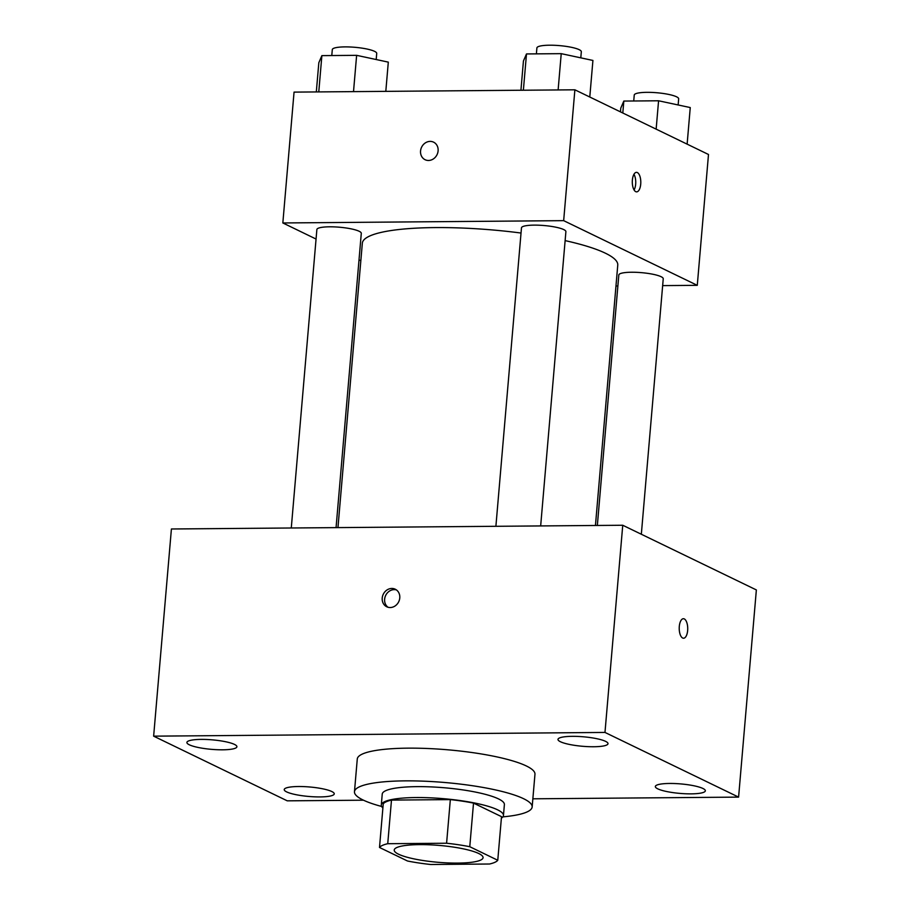 <?xml version="1.0" encoding="UTF-8"?>
<svg xmlns="http://www.w3.org/2000/svg" width="910" height="910" viewBox="0 0 910 910"><rect width="100%" height="100%" fill="white"/><g stroke="black" fill="none" stroke-linecap="round" stroke-linejoin="round"><path stroke-width="1.36" d="M398.523 854.194A44.59 8.452 4.9 0 1 394.223 850.054A44.59 8.452 4.9 0 1 439.359 845.435A44.59 8.452 4.9 0 1 483.062 857.675A44.59 8.452 4.9 0 1 448.073 862.93A44.59 8.452 4.9 0 1 398.523 854.194M430.692 864.5L489.546 864.011A59.878 11.352 4.9 0 0 497.77 860.268L469.776 846.709A59.878 11.352 4.9 0 0 446.594 843.229L387.74 843.707A59.878 11.352 4.9 0 0 379.504 847.46L407.509 861.008A59.878 11.352 4.9 0 0 430.692 864.5M446.594 843.229L450.336 799.606L391.482 800.095L387.74 843.707M391.482 800.095A59.878 11.352 4.9 0 0 383.247 803.837L379.504 847.46M450.336 799.606A59.878 11.352 4.9 0 1 473.518 803.098L469.776 846.709M497.77 860.268L501.512 816.657L473.518 803.098M501.387 818.147A61.3 11.625 -175.1 0 0 503.457 815.485A61.3 11.625 -175.1 0 0 416.132 797.547A61.3 11.625 -175.1 0 0 381.301 805.009A61.3 11.625 -175.1 0 0 382.894 807.989M381.301 805.009L382.234 794.111A61.3 11.625 4.9 0 1 417.076 786.638A61.3 11.625 4.9 0 1 504.39 804.577L503.457 815.485M381.631 806.465A89.169 16.915 4.9 0 1 363.079 800.004A89.169 16.915 4.9 0 1 354.468 791.723A89.169 16.915 4.9 0 1 444.762 782.498A89.169 16.915 4.9 0 1 532.157 806.965A89.169 16.915 4.9 0 1 502.877 816.861M354.468 791.723L357.277 759.02A89.169 16.915 4.9 0 1 447.561 749.783A89.169 16.915 4.9 0 1 534.966 774.251L532.157 806.965M691.088 793.861A25.105 4.766 4.9 0 1 655.337 786.513A25.105 4.766 4.9 0 1 680.748 783.919A25.105 4.766 4.9 0 1 705.352 790.801A25.105 4.766 4.9 0 1 691.088 793.861M319.99 796.921A25.105 4.766 4.9 0 1 284.227 789.573A25.105 4.766 4.9 0 1 309.65 786.979A25.105 4.766 4.9 0 1 334.254 793.861A25.105 4.766 4.9 0 1 319.99 796.921M222.643 749.806A25.105 4.766 4.9 0 1 186.891 742.458A25.105 4.766 4.9 0 1 212.303 739.853A25.105 4.766 4.9 0 1 236.907 746.746A25.105 4.766 4.9 0 1 222.643 749.806M593.741 746.746A25.105 4.766 4.9 0 1 557.989 739.398A25.105 4.766 4.9 0 1 583.401 736.793A25.105 4.766 4.9 0 1 608.005 743.686A25.105 4.766 4.9 0 1 593.741 746.746M532.862 798.809L738.59 797.114L604.979 732.436L153.642 736.156L287.253 800.834L363.488 800.197M604.979 732.436L622.747 525.252L756.358 589.93L738.59 797.114M622.747 525.252L171.41 528.983L153.642 736.156M399.774 597.915A9.748 8.577 -64.2 0 0 395.247 589.214A9.748 8.577 -64.2 0 0 383.281 594.253A9.748 8.577 -64.2 0 0 386.75 606.777A9.748 8.577 -64.2 0 0 399.774 597.915M396.396 589.908A9.748 8.577 -64.2 0 0 385.681 595.424A9.748 8.577 -64.2 0 0 388.001 607.243M682.659 638.012A9.748 4.254 -90.5 0 1 679.235 627.468A9.748 4.254 -90.5 0 1 683.399 618.72A9.748 4.254 -90.5 0 1 687.732 628.435A9.748 4.254 -90.5 0 1 683.558 638.229A9.748 4.254 -90.5 0 1 682.659 638.012M683.387 618.72A9.748 4.254 -90.5 0 1 687.721 628.435A9.748 4.254 -90.5 0 1 683.546 638.229M337.963 527.607L362.339 243.197A128.185 24.308 4.9 0 1 521.032 233.04M565.133 240.615A128.185 24.308 4.9 0 1 617.765 265.094L595.447 525.479M495.893 526.298L521.476 227.841A22.295 4.232 4.9 0 1 544.043 225.532A22.295 4.232 4.9 0 1 565.895 231.64L540.665 525.934M291.28 527.993L316.873 229.525A22.295 4.232 4.9 0 1 339.441 227.216A22.295 4.232 4.9 0 1 361.293 233.335L336.063 527.618M597.347 525.468L618.823 274.957A22.295 4.232 4.9 0 1 641.391 272.647A22.295 4.232 4.9 0 1 663.242 278.767L641.334 534.261M662.651 285.615L697.276 285.33L563.665 220.652L282.839 222.961L316.054 239.046M359.018 259.839L360.838 260.726M615.979 286.002L617.879 285.979M697.276 285.33L708.492 154.484L574.881 89.806L563.665 220.652M574.881 89.806L294.055 92.115L282.839 222.961M425.084 159.705A9.748 8.577 115.8 0 1 420.557 151.003A9.748 8.577 115.8 0 1 433.581 142.153A9.748 8.577 115.8 0 1 437.05 154.666A9.748 8.577 115.8 0 1 425.072 159.705A9.748 8.577 115.8 0 1 420.557 151.003A9.748 8.577 115.8 0 1 433.581 142.153M635.726 191.657A9.748 4.254 -90.5 0 1 632.313 181.113A9.748 4.254 -90.5 0 1 636.465 172.354A9.748 4.254 -90.5 0 1 640.799 182.08A9.748 4.254 -90.5 0 1 636.625 191.862A9.748 4.254 -90.5 0 1 635.726 191.657M633.952 174.288A9.748 4.254 -90.5 0 1 634.088 189.974M687.13 144.133L690.258 107.562L658.578 100.782L623.828 101.067L620.779 108.142L620.461 111.862M658.578 100.782L656.144 129.14M623.828 101.067L622.804 112.999M633.735 100.987L634.247 95.038A22.295 4.232 4.9 0 1 656.815 92.74A22.295 4.232 4.9 0 1 678.667 98.849L678.143 104.968M385.806 91.364L388.308 62.13L356.629 55.339L321.878 55.624L318.83 62.699L316.316 91.933M356.629 55.339L353.512 91.626M321.878 55.624L318.773 91.91M331.786 55.544L332.298 49.606A22.295 4.232 4.9 0 1 354.866 47.297A22.295 4.232 4.9 0 1 376.717 53.417L376.194 59.537M589.782 97.017L592.922 60.447L561.231 53.656L526.492 53.94L523.432 61.015L520.929 90.249M561.231 53.656L558.126 89.942M526.492 53.94L523.375 90.226M536.388 53.861L536.9 47.923A22.295 4.232 4.9 0 1 559.468 45.614A22.295 4.232 4.9 0 1 581.319 51.733L580.796 57.842"/></g></svg>
